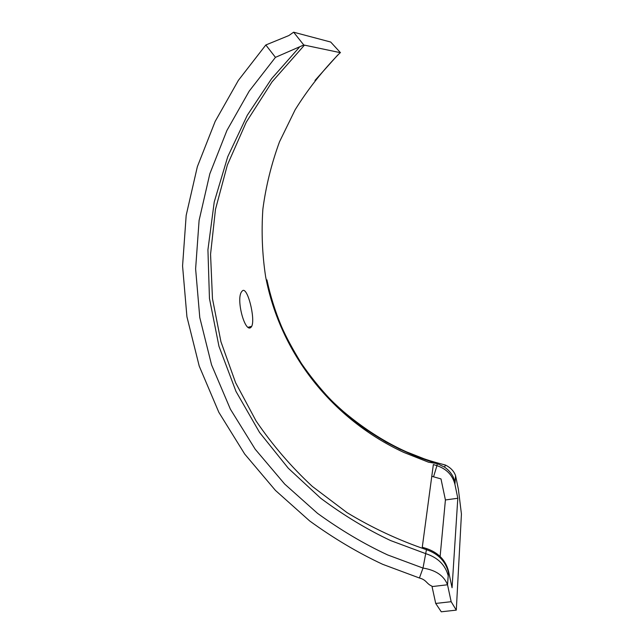 <?xml version="1.0" encoding="UTF-8"?>
<svg xmlns="http://www.w3.org/2000/svg" width="644" height="644" viewBox="0 0 644 644"><rect width="100%" height="100%" fill="white"/><g stroke="black" fill="none" stroke-linecap="round" stroke-linejoin="round"><path stroke-width="0.97" d="M433.01 462.666L437.099 463.479L436.374 462.601L445.447 465.065C450.55 467.576 453.931 471.11 455.574 475.658L458.383 489.263L461.434 514.041L456.298 610.126L451.154 601.697L447.532 584.768L448.53 571.204C445.688 560.216 438.387 552.681 426.642 548.591L422.279 547.223L433.356 464.566L436.946 465.66L433.541 476.801L440.987 478.911L445.415 499.961L440.118 556.464M265.827 44.975L288.834 35.565L293.624 32.2L330.694 42.037L340.491 52.703L303.775 44.991L275.447 57.356L265.827 44.975L238.393 80.339L215.177 121.394L197.354 166.683L186.18 215.346L182.566 265.948L186.929 316.776L199.221 366.09L218.831 412.297L244.704 454.06L275.471 490.438L309.635 520.924C333.729 538.384 358.08 552.85 382.681 564.313L419.421 578.006C426.698 579.914 426.368 583.818 431.971 586.153L432.044 586.587L447.532 584.768C443.917 575.664 435.746 570.101 423.003 568.072L419.421 578.006M455.574 475.658L455.067 482.485C453.682 476.198 450.172 471.078 444.553 467.125L437.204 463.6L428.558 462.223L403.796 452.418C332.811 419.566 280.309 353.991 265.642 276.775C262.245 254.565 261.319 232.041 262.865 209.219C265.859 186.406 271.406 163.938 279.496 141.825L295.121 109.818C307.84 89.331 322.861 70.285 340.185 52.663M242.337 290.911C247.328 285.662 255.604 318.772 251.707 326.339L251.12 327.168C245.106 334.075 235.567 298.727 241.766 291.547L242.337 290.911M431.786 476.27L433.541 476.801M455.067 482.485L454.93 484.385C452.603 475.183 446.614 468.937 436.946 465.66L437.204 463.6M456.298 610.126L441.269 611.8L435.714 603.444L432.044 586.587M436.374 462.601C402.436 453.271 369.503 434.579 337.585 406.525M314.988 80.444L337.754 55.006M448.53 571.204L452.056 587.731L457.812 498.263L445.415 499.961M454.93 484.385L457.812 498.263M451.154 601.697L435.714 603.444M426.642 548.591L423.003 568.072L387.712 554.959C364.085 543.979 340.7 530.109 317.556 513.373L284.745 484.127L255.201 449.23L230.383 409.173L211.562 364.866L199.785 317.572L195.615 268.862L199.101 220.401L209.823 173.8L226.921 130.458L249.172 91.182L275.447 57.356M293.624 32.2L303.775 44.991M448.441 572.371C445.592 561.367 438.282 553.816 426.505 549.71C398.491 540.147 372.007 527.782 347.027 512.624L312.332 486.421C291.096 466.683 272.348 444.859 256.071 420.943L235.624 382.753L220.948 341.763L212.472 298.679L210.556 254.267L215.466 209.413L227.356 165.041L246.266 122.159L272.058 81.844L304.419 45.177M251.12 327.168L249.003 327.716M437.099 463.479C393.621 450.703 345.715 422.826 310.319 376.096M448.2 575.704C445.254 564.885 437.807 557.551 425.861 553.695L390.626 540.574C366.983 529.457 343.663 515.337 320.68 498.223L288.287 468.236L259.54 432.422L235.986 391.415L218.952 346.263L209.453 298.462L207.932 249.759L214.243 201.942L227.743 156.709L247.296 115.252L271.615 78.673L299.275 47.358M251.707 326.339L248.173 327.265M444.553 467.125L445.447 465.065M434.74 462.964L399.988 449.303L385.772 441.889L365.961 429.508C353.363 420.379 341.537 410.389 330.477 399.538C319.883 388.235 310.191 376.209 301.416 363.458C292.843 349.531 286.234 337.279 281.597 326.701C275.262 311.616 270.375 295.999 266.93 279.858"/></g></svg>
